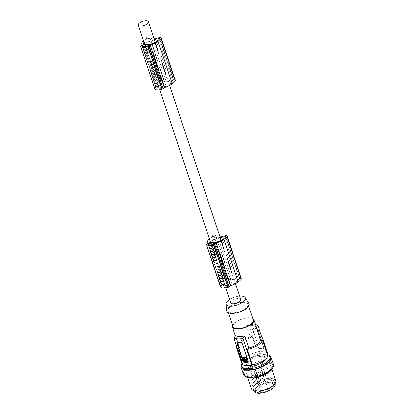 <?xml version="1.0" encoding="UTF-8"?>
<svg xmlns="http://www.w3.org/2000/svg" width="414" height="414" viewBox="0 0 414 414"><rect width="100%" height="100%" fill="white"/><g stroke="black" fill="none" stroke-linecap="round" stroke-linejoin="round"><path stroke-width="0.31" stroke-dasharray="2.07 1.55" d="M216.408 242.397L230.577 284.992A12.974 5.253 -18.4 0 0 232.006 284.516A11.685 4.73 -18.4 0 0 236.658 282.188A15.572 6.303 -18.4 0 0 237.398 281.686A15.572 6.303 -18.4 0 0 238.894 280.537L224.724 237.941M238.894 280.537A8.094 3.276 -18.4 0 0 240.063 279.176L234.101 280.325A5.335 2.163 161.6 0 0 232.57 279.962A5.335 2.163 161.6 0 0 230.67 280.107L228.274 278.472L227.509 278.591A8.71 3.529 -18.4 0 0 225.635 279.931L211.466 237.336A15.572 6.303 -18.4 0 0 210.333 238.505A15.572 6.303 -18.4 0 0 209.929 239.023A10.221 4.14 -18.4 0 0 209.608 239.468M222.939 285.758L222.075 286.519A0.642 0.259 -18.4 0 0 221.966 286.747A0.642 0.259 -18.4 0 0 222.002 286.798A7.907 3.203 -18.4 0 0 222.39 287.068A5.698 2.308 -18.4 0 0 226.484 287.254A7.907 3.203 -18.4 0 0 227.415 287.042A0.642 0.259 -18.4 0 0 227.943 286.788L228.807 286.022A0.642 0.259 -18.4 0 0 228.916 285.8A0.642 0.259 -18.4 0 0 228.668 285.686L223.798 285.463A0.642 0.259 -18.4 0 0 222.939 285.758L209.329 244.834M220.248 237.657L219.932 237.729A5.335 2.163 161.6 0 0 218.401 237.367A5.335 2.163 161.6 0 0 216.501 237.512L214.105 235.876L213.339 236.001A8.71 3.529 -18.4 0 0 211.466 237.336M232.006 284.516L217.836 241.921M225.635 279.931A15.572 6.303 -18.4 0 0 224.502 281.101A15.572 6.303 -18.4 0 0 224.098 281.618A10.221 4.14 -18.4 0 0 223.317 284.185A10.221 4.14 -18.4 0 0 223.57 284.672L209.401 242.081M230.577 284.992L229.315 284.935A5.335 2.163 161.6 0 1 226.593 285.256A5.335 2.163 161.6 0 1 224.823 284.728L223.57 284.672M241.315 278.7A2.132 0.864 -18.4 0 0 239.463 278.425L234.469 279.605L231.975 279.491L229.63 277.923A2.132 0.864 161.6 0 0 226.567 278.42A10.19 4.124 -18.4 0 0 223.576 280.827A10.19 4.124 -18.4 0 0 223.229 281.282A13.662 5.532 -18.4 0 0 223.146 281.375A13.662 5.532 -18.4 0 0 221.956 284.987A13.662 5.532 -18.4 0 0 222.137 285.386L220.766 286.602A1.066 0.435 -18.4 0 0 220.574 286.897M260.396 339.408A11.313 4.58 -18.4 0 0 259.64 338.393L259.966 338.103M222.137 285.386L207.968 242.795M219.932 237.729L234.101 280.325M234.469 279.605L220.3 237.01M263.666 348.567A1.066 0.709 48.5 0 0 263.79 347.807L257.813 329.844L258.062 329.622L257.047 328.55A14.516 5.879 -18.4 0 0 255.334 328.374A14.516 5.879 -18.4 0 0 253.404 328.385L252.633 328.84A1.066 0.709 48.5 0 1 253.032 328.716L253.404 328.385L252.763 329.378L258.734 347.346L259.992 348.2A14.516 5.879 -18.4 0 1 261.922 348.19A14.516 5.879 -18.4 0 1 263.64 348.365L263.982 348.293L263.666 348.567A1.066 0.709 48.5 0 1 263.268 348.697L264.039 347.584L258.062 329.622M252.633 328.84A1.066 0.709 48.5 0 0 252.509 329.601L258.486 347.563A1.066 0.709 48.5 0 0 258.538 347.693A1.066 0.709 48.5 0 0 259.625 348.531L263.268 348.697M257.813 329.844A1.066 0.709 48.5 0 0 257.762 329.715A1.066 0.709 48.5 0 0 256.675 328.882L253.032 328.716M236.492 345.819A13.874 5.62 161.6 0 1 238.894 342.487A13.874 5.62 161.6 0 1 252.152 336.535L250.527 337.974A11.313 4.58 -18.4 0 0 238.93 346.549A11.313 4.58 -18.4 0 0 239.69 347.569L235.695 335.573M239.69 347.569L238.06 349.007A13.874 5.62 161.6 0 1 237.419 348.598M175.401 80.549A2.132 0.864 -18.4 0 0 173.544 80.275L168.555 81.454L154.386 38.859M168.555 81.454L166.055 81.341L163.711 79.773A2.132 0.864 161.6 0 0 160.648 80.269A10.19 4.124 -18.4 0 0 157.662 82.676A10.19 4.124 -18.4 0 0 157.31 83.131A13.662 5.532 -18.4 0 0 157.232 83.224A13.662 5.532 -18.4 0 0 156.042 86.837A13.662 5.532 -18.4 0 0 156.223 87.24L154.852 88.451A1.066 0.435 -18.4 0 0 154.66 88.746M154.117 38.849L151.886 38.745L166.055 81.341M220.031 236.999L217.805 236.896L215.461 235.333L229.63 277.923M209.256 238.417A10.19 4.124 -18.4 0 1 209.406 238.231A10.19 4.124 -18.4 0 1 212.398 235.825A2.132 0.864 161.6 0 1 215.461 235.333M222.39 287.068L208.221 244.472M216.501 237.512L230.67 280.107M217.805 236.896L231.975 279.491M226.484 287.254L212.32 244.658M224.098 281.618L209.929 239.023M210.654 242.138L224.823 284.728M215.151 242.34L229.315 284.935M261.912 337.363L266.833 352.159L266.44 352.511L261.265 336.955M256.012 326.222L255.65 326.392A11.313 4.58 -18.4 0 0 252.012 325.373A11.313 4.58 -18.4 0 0 246.537 325.978L248.804 324.933A14.516 5.879 161.6 0 1 254.051 324.529A14.516 5.879 161.6 0 1 255.495 324.664M259.64 338.393L255.65 326.392M150.587 39.361L148.186 37.726L147.425 37.85L161.595 80.44L162.355 80.321L164.756 81.956L150.587 39.361A5.335 2.163 161.6 0 1 152.487 39.216A5.335 2.163 161.6 0 1 154.018 39.578L154.334 39.506M164.756 81.956A5.335 2.163 161.6 0 1 166.656 81.812A5.335 2.163 161.6 0 1 168.188 82.174L173.699 80.859L159.716 38.828M230.676 302.81A5.335 2.163 161.6 0 1 233.118 299.907A5.335 2.163 161.6 0 1 238.733 298.478A5.335 2.163 161.6 0 1 240.803 299.441M150.489 44.246L164.658 86.842L163.401 86.785A5.335 2.163 161.6 0 1 160.673 87.106A5.335 2.163 161.6 0 1 158.904 86.578L144.734 43.987M151.886 38.745L149.542 37.182L163.711 79.773M156.223 87.24L142.054 44.645M162.754 87.535L157.879 87.313A0.642 0.259 -18.4 0 0 157.025 87.608L156.161 88.368A0.642 0.259 -18.4 0 0 156.052 88.596A0.642 0.259 -18.4 0 0 156.088 88.648A7.907 3.203 -18.4 0 0 156.476 88.917A5.698 2.308 -18.4 0 0 160.57 89.103A7.907 3.203 -18.4 0 0 161.501 88.891A0.642 0.259 -18.4 0 0 162.029 88.637L162.888 87.871A0.642 0.259 -18.4 0 0 163.002 87.649A0.642 0.259 -18.4 0 0 162.754 87.535L148.704 45.297M266.833 352.159A14.516 5.879 -18.4 0 0 262.973 351.336A14.516 5.879 -18.4 0 0 257.72 351.745L248.804 324.933M268.003 354.156A13.874 5.62 -18.4 0 0 266.44 352.511M243.882 359.59L246.465 359.487L247.029 360.641L246.785 360.853M252.152 336.535L257.327 352.091L257.72 351.745M241.672 362.912A13.874 5.62 161.6 0 1 244.069 358.043A13.874 5.62 161.6 0 1 257.327 352.091M250.527 337.974L246.537 325.978M266.652 384.244A1.066 0.435 161.6 0 1 267.729 383.773A1.066 0.435 161.6 0 1 268.495 383.944A1.066 0.435 161.6 0 1 268.313 384.316A1.066 0.435 161.6 0 1 267.232 384.787A1.066 0.435 161.6 0 1 266.471 384.616A1.066 0.435 161.6 0 1 266.652 384.244M259.521 386.702A1.066 0.435 161.6 0 1 260.597 386.231A1.066 0.435 161.6 0 1 261.363 386.402A1.066 0.435 161.6 0 1 261.177 386.774A1.066 0.435 161.6 0 1 260.101 387.245A1.066 0.435 161.6 0 1 259.335 387.074A1.066 0.435 161.6 0 1 259.521 386.702M255.272 373.925A1.066 0.435 161.6 0 1 256.349 373.454A1.066 0.435 161.6 0 1 257.11 373.625A1.066 0.435 161.6 0 1 256.928 373.997A1.066 0.435 161.6 0 1 255.852 374.468A1.066 0.435 161.6 0 1 255.086 374.297A1.066 0.435 161.6 0 1 255.272 373.925M250.61 373.687L255.681 389.429L256.954 388.994L251.733 373.299L250.61 373.687A8.86 3.586 161.6 0 1 255.169 369.06A8.86 3.586 161.6 0 1 264.054 366.918A8.86 3.586 161.6 0 1 267.491 368.507A8.86 3.586 161.6 0 1 263.459 373.33A8.86 3.586 161.6 0 1 254.124 375.705A8.86 3.586 161.6 0 1 250.998 374.649L252.121 374.261A1.278 0.517 161.6 0 0 253.14 373.376L258.362 389.067A1.278 0.517 161.6 0 1 257.342 389.957L256.069 390.392A9.015 3.648 161.6 0 1 255.681 389.429A9.015 3.648 161.6 0 1 256.126 388.021A9.015 3.648 161.6 0 1 257.311 386.686A9.015 3.648 161.6 0 1 269.364 382.536A9.015 3.648 161.6 0 1 271.47 382.919A9.015 3.648 161.6 0 1 272.862 384.145A9.015 3.648 161.6 0 1 271.31 387.328A9.015 3.648 161.6 0 1 259.257 391.478A9.015 3.648 161.6 0 1 256.069 390.392L250.998 374.649M251.733 373.299A1.278 0.517 161.6 0 1 252.643 373.143A1.278 0.517 161.6 0 1 253.14 373.376M261.25 368.631A1.066 0.435 161.6 0 1 262.326 368.16A1.066 0.435 161.6 0 1 263.092 368.331A1.066 0.435 161.6 0 1 262.906 368.703A1.066 0.435 161.6 0 1 261.829 369.174A1.066 0.435 161.6 0 1 261.068 369.003A1.066 0.435 161.6 0 1 261.25 368.631M262.404 371.467A1.066 0.435 161.6 0 1 263.48 370.996A1.066 0.435 161.6 0 1 264.246 371.167A1.066 0.435 161.6 0 1 264.06 371.539A1.066 0.435 161.6 0 1 262.983 372.01A1.066 0.435 161.6 0 1 262.217 371.839A1.066 0.435 161.6 0 1 262.404 371.467M258.258 371.275A1.066 0.435 161.6 0 1 259.34 370.809A1.066 0.435 161.6 0 1 260.101 370.975A1.066 0.435 161.6 0 1 259.92 371.353A1.066 0.435 161.6 0 1 258.843 371.819A1.066 0.435 161.6 0 1 258.077 371.648A1.066 0.435 161.6 0 1 258.258 371.275M254.118 371.089A1.066 0.435 161.6 0 1 255.195 370.618A1.066 0.435 161.6 0 1 255.961 370.789A1.066 0.435 161.6 0 1 255.774 371.161A1.066 0.435 161.6 0 1 254.698 371.632A1.066 0.435 161.6 0 1 253.932 371.461A1.066 0.435 161.6 0 1 254.118 371.089M265.503 381.408A1.066 0.435 161.6 0 1 266.58 380.937A1.066 0.435 161.6 0 1 267.34 381.108A1.066 0.435 161.6 0 1 267.159 381.48A1.066 0.435 161.6 0 1 266.083 381.951A1.066 0.435 161.6 0 1 265.317 381.78A1.066 0.435 161.6 0 1 265.503 381.408M256.954 388.994A1.278 0.517 161.6 0 1 257.865 388.839A1.278 0.517 161.6 0 1 258.362 389.067M262.512 384.052A1.066 0.435 161.6 0 1 263.589 383.587A1.066 0.435 161.6 0 1 264.355 383.752A1.066 0.435 161.6 0 1 264.168 384.13A1.066 0.435 161.6 0 1 263.092 384.596A1.066 0.435 161.6 0 1 262.326 384.43A1.066 0.435 161.6 0 1 262.512 384.052M258.367 383.866A1.066 0.435 161.6 0 1 259.443 383.395A1.066 0.435 161.6 0 1 260.209 383.566A1.066 0.435 161.6 0 1 260.028 383.938A1.066 0.435 161.6 0 1 258.947 384.409A1.066 0.435 161.6 0 1 258.186 384.239A1.066 0.435 161.6 0 1 258.367 383.866M262.543 358.886A9.926 4.021 161.6 0 1 252.53 363.238A9.926 4.021 161.6 0 1 245.419 361.67A9.926 4.021 161.6 0 1 247.132 358.182A9.926 4.021 161.6 0 1 257.151 353.835A9.926 4.021 161.6 0 1 264.256 355.403A9.926 4.021 161.6 0 1 262.543 358.886M247.732 365.753A9.926 4.021 161.6 0 1 246.346 364.444A9.926 4.021 161.6 0 1 248.058 360.961A9.926 4.021 161.6 0 1 258.072 356.609A9.926 4.021 161.6 0 1 265.183 358.182A9.926 4.021 161.6 0 1 265.141 359.424M268.117 354.751A14.94 6.05 -18.4 0 0 264.137 353.903A14.94 6.05 -18.4 0 0 241.942 363.461M238.06 349.007L243.235 364.563L242.842 364.91M243.235 364.563A13.874 5.62 161.6 0 1 242.588 364.154M270.311 357.706A14.94 6.05 -18.4 0 0 264.505 355.015A14.94 6.05 -18.4 0 0 257.829 355.688A14.94 6.05 -18.4 0 0 241.957 367.14M272.277 388.146A9.926 4.021 161.6 0 1 260.225 392.715A9.926 4.021 161.6 0 1 255.567 388.917A9.926 4.021 161.6 0 1 256.866 387.442A9.926 4.021 161.6 0 1 272.453 383.297A9.926 4.021 161.6 0 1 272.277 388.146M254.041 391.297A11.1 4.492 161.6 0 1 259.112 385.258A11.1 4.492 161.6 0 1 270.792 382.293A11.1 4.492 161.6 0 1 275.103 384.29M271.993 386.459A11.633 4.709 -18.4 0 0 267.729 379.71A11.633 4.709 -18.4 0 0 253.854 385.858A11.633 4.709 -18.4 0 0 257.653 391.168M275.729 380.756A12.808 5.185 -18.4 0 0 270.751 378.448A12.808 5.185 -18.4 0 0 270.311 378.432A12.808 5.185 -18.4 0 0 267.936 378.546A12.808 5.185 -18.4 0 0 251.422 388.844M257.549 390.894A11.1 4.492 161.6 0 1 253.239 388.891A11.1 4.492 161.6 0 1 258.31 382.852A11.1 4.492 161.6 0 1 269.99 379.881A11.1 4.492 161.6 0 1 274.301 381.884A11.1 4.492 161.6 0 1 269.235 387.923A11.1 4.492 161.6 0 1 257.549 390.894M273.111 367.146A14.94 6.05 -18.4 0 0 273.017 365.857A14.94 6.05 -18.4 0 0 267.216 363.161A14.94 6.05 -18.4 0 0 251.489 367.161A14.94 6.05 -18.4 0 0 244.664 375.291A14.94 6.05 -18.4 0 0 245.367 376.373M259.764 375.4A14.94 6.05 -18.4 0 0 272.65 364.744A14.94 6.05 -18.4 0 0 266.844 362.053A14.94 6.05 -18.4 0 0 251.122 366.048A14.94 6.05 -18.4 0 0 244.296 374.178A14.94 6.05 -18.4 0 0 250.103 376.875A14.94 6.05 -18.4 0 0 259.764 375.4M266.021 364.222A12.808 5.185 161.6 0 1 270.994 366.53A12.808 5.185 161.6 0 1 265.146 373.495A12.808 5.185 161.6 0 1 251.665 376.926A12.808 5.185 161.6 0 1 246.692 374.613A12.808 5.185 161.6 0 1 252.54 367.648A12.808 5.185 161.6 0 1 266.021 364.222M241.497 364.739A15.794 6.396 161.6 0 1 243.872 361.867A15.794 6.396 161.6 0 1 269.24 355.512M243.484 374.447A15.794 6.396 161.6 0 1 245.223 369.862A15.794 6.396 161.6 0 1 246.211 368.9A15.794 6.396 161.6 0 1 262.15 361.976A15.794 6.396 161.6 0 1 273.463 364.475M154.018 39.578L168.188 82.174M245.709 359.264L245.932 358.954L245.688 359.15M245.693 359.166L245.932 358.954L243.706 357.903M161.595 80.44A8.71 3.529 -18.4 0 0 159.716 81.781A15.572 6.303 -18.4 0 0 158.588 82.95A15.572 6.303 -18.4 0 0 158.179 83.468L144.01 40.872A10.221 4.14 -18.4 0 0 143.689 41.317M159.716 81.781L145.547 39.185A15.572 6.303 -18.4 0 0 144.419 40.355A15.572 6.303 -18.4 0 0 144.01 40.872M158.179 83.468A10.221 4.14 -18.4 0 0 157.398 86.034A10.221 4.14 -18.4 0 0 157.651 86.521L143.482 43.931M229.573 299.493A10.153 4.109 161.6 0 1 239.701 296.124M226.665 310.873A11.737 4.756 161.6 0 1 228.782 307.193A11.737 4.756 161.6 0 1 240.115 302.137A11.737 4.756 161.6 0 1 248.845 303.493M229.615 307.229A10.671 4.321 -18.4 0 0 227.772 310.976A10.671 4.321 -18.4 0 0 235.411 312.663A10.671 4.321 -18.4 0 0 246.185 307.985A10.671 4.321 -18.4 0 0 248.022 304.238A10.671 4.321 -18.4 0 0 240.384 302.551A10.671 4.321 -18.4 0 0 229.615 307.229M253.259 319.981A10.671 4.321 -18.4 0 0 245.621 318.294A10.671 4.321 -18.4 0 0 234.847 322.972A10.671 4.321 -18.4 0 0 233.01 326.718M252.783 318.542A11.313 4.58 -18.4 0 0 249.471 317.74A11.313 4.58 -18.4 0 0 232.528 325.275M247.174 361.52L244.244 361.163L242.744 357.365L242.506 357.577M242.894 357.096L242.744 357.365M244.953 359.559L244.814 358.964L244.633 359.186M237.191 342.59A1.066 0.709 48.5 0 1 237.32 342.394A1.066 0.709 48.5 0 1 237.724 342.264L241.367 342.43A1.066 0.709 48.5 0 1 242.506 343.392L248.478 361.36A1.066 0.709 48.5 0 1 248.359 362.121A1.066 0.709 48.5 0 1 248.188 362.214M147.425 37.85A8.71 3.529 -18.4 0 0 145.547 39.185M156.476 88.917L142.307 46.321M164.658 86.842A12.974 5.253 -18.4 0 0 166.092 86.366A11.685 4.73 -18.4 0 0 170.739 84.037A15.572 6.303 -18.4 0 0 171.484 83.535A15.572 6.303 -18.4 0 0 172.974 82.386A8.094 3.276 -18.4 0 0 174.149 81.025L173.699 80.859M157.651 86.521L158.904 86.578M149.231 44.189L163.401 86.785M166.092 86.366L151.922 43.77M172.974 82.386L158.805 39.791M160.57 89.103L146.401 46.508M143.342 40.267A10.19 4.124 -18.4 0 1 143.492 40.086A10.19 4.124 -18.4 0 1 146.484 37.674A2.132 0.864 161.6 0 1 149.542 37.182M223.229 281.282L209.06 238.687M157.31 83.131L143.141 40.536M239.613 279.01L225.63 236.979M240.063 279.176L225.894 236.58M223.798 285.463L210.302 244.897M213.339 236.001L227.509 278.591M236.658 282.188L222.489 239.597M220.766 286.602L206.596 244.006M239.463 278.425L225.294 235.83M222.002 286.798L207.833 244.203M222.075 286.519L208.056 244.374M227.943 286.788L213.774 244.193M227.415 287.042L213.246 244.451M228.668 285.686L214.618 243.448M214.105 235.876L228.274 278.472M212.398 235.825L226.567 278.42M256.675 328.882L257.047 328.55M228.807 286.022L214.638 243.432M154.852 88.451L140.682 45.856M162.888 87.871L148.719 45.281M259.625 348.531L259.992 348.2M162.029 88.637L147.86 46.047M161.501 88.891L147.332 46.301M257.342 389.957L252.121 374.261M157.025 87.608L143.41 46.684M156.161 88.368L142.142 46.223M156.088 88.648L141.919 46.052M157.879 87.313L144.388 46.746M148.186 37.726L162.355 80.321M237.351 342.595L237.724 342.264M240.995 342.761L241.367 342.43M170.739 84.037L156.57 41.447M174.149 81.025L159.98 38.43M146.484 37.674L160.648 80.269M173.544 80.275L159.374 37.679M221.966 286.747L207.797 244.151M221.956 284.987L207.931 242.827M228.916 285.8L214.747 243.204M223.317 284.185L209.148 241.595M144.574 43.977L159.809 89.776M210.493 242.128L225.728 287.927M163.002 87.649L148.833 45.054M257.11 373.625L261.363 386.402M263.092 368.331L267.34 381.108M264.246 371.167L268.495 383.944M260.101 370.975L264.355 383.752M255.961 370.789L260.209 383.566M245.419 361.67L246.346 364.444M256.126 388.021L255.567 388.917M253.239 388.891L253.86 390.759M273.017 365.857L272.65 364.744M270.994 366.53L271.977 369.485M156.052 88.596L141.883 46.001M157.398 86.034L143.228 43.444M228.393 312.855L227.772 310.976M237.01 342.668L237.32 342.394M248.048 362.395L248.359 362.121M156.042 86.837L142.018 44.676M267.491 368.507L272.862 384.145M253.932 371.461L258.186 384.239M246.692 374.613L247.675 377.573M255.086 374.297L259.335 387.074M262.217 371.839L266.471 384.616M271.47 382.919L272.453 383.297M240.079 279.077L225.909 236.482M155.245 42.244L169.611 85.429M221.159 240.389L235.53 283.58M274.301 381.884L274.922 383.752M264.256 355.403L265.183 358.182M174.165 80.927L159.995 38.331M238.93 346.549L235.411 335.971M244.664 375.291L244.296 374.178M258.077 371.648L262.326 384.43M261.068 369.003L265.317 381.78M248.648 306.122L248.022 304.238"/><path stroke-width="0.62" d="M209.608 239.468A10.221 4.14 -18.4 0 0 209.148 241.595A10.221 4.14 -18.4 0 0 209.401 242.081L210.654 242.138A5.335 2.163 161.6 0 0 212.423 242.661A5.335 2.163 161.6 0 0 215.151 242.34L216.408 242.397A12.974 5.253 -18.4 0 0 217.836 241.921A11.685 4.73 -18.4 0 0 222.489 239.597A15.572 6.303 -18.4 0 0 223.229 239.095A15.572 6.303 -18.4 0 0 224.724 237.941A8.094 3.276 -18.4 0 0 225.894 236.58L220.248 237.657M209.629 242.868A0.642 0.259 -18.4 0 0 208.77 243.163L207.911 243.929A0.642 0.259 -18.4 0 0 207.797 244.151A0.642 0.259 -18.4 0 0 207.833 244.203A7.907 3.203 -18.4 0 0 208.221 244.472A5.698 2.308 -18.4 0 0 212.32 244.658A7.907 3.203 -18.4 0 0 213.246 244.451A0.642 0.259 -18.4 0 0 213.774 244.193L214.638 243.432A0.642 0.259 -18.4 0 0 214.747 243.204A0.642 0.259 -18.4 0 0 214.499 243.09L209.629 242.868L210.302 244.897M220.574 286.897A1.066 0.435 -18.4 0 0 220.584 286.974A1.066 0.435 -18.4 0 0 220.626 287.042A8.963 3.628 -18.4 0 0 220.74 287.202A7.706 3.121 -18.4 0 0 227.948 287.44A8.963 3.628 -18.4 0 0 228.13 287.383L213.96 244.793A1.066 0.435 -18.4 0 0 214.783 244.379L216.16 243.163A13.662 5.532 -18.4 0 0 223.865 239.458A13.662 5.532 -18.4 0 0 223.995 239.37A14.009 5.672 -18.4 0 0 224.015 239.349A14.009 5.672 -18.4 0 0 227.001 236.622A2.132 0.864 -18.4 0 0 227.146 236.104A2.132 0.864 -18.4 0 0 225.294 235.83L220.031 236.999M228.13 287.383A1.066 0.435 -18.4 0 0 228.952 286.974L230.329 285.758A13.662 5.532 -18.4 0 0 238.034 282.053A13.662 5.532 -18.4 0 0 238.164 281.96L223.995 239.37M238.164 281.96A14.009 5.672 -18.4 0 0 238.185 281.944A14.009 5.672 -18.4 0 0 241.171 279.212A2.132 0.864 -18.4 0 0 241.315 278.7L227.146 236.104M248.804 347.983L244.809 335.987L243.039 338.517A14.516 5.879 161.6 0 1 237.786 338.926A14.516 5.879 161.6 0 1 233.926 338.103L242.842 364.91A14.516 5.879 -18.4 0 0 246.708 365.733A14.516 5.879 -18.4 0 0 251.955 365.329L252.354 364.977L247.179 349.421L248.804 347.983A11.313 4.58 -18.4 0 0 260.396 339.408L253.87 319.779A11.313 4.58 -18.4 0 0 252.783 318.542M247.179 349.421A13.874 5.62 -18.4 0 0 262.828 338.6A13.874 5.62 -18.4 0 0 261.265 336.955L259.966 338.103M220.74 287.202L206.57 244.607A7.706 3.121 -18.4 0 0 213.779 244.85A8.963 3.628 -18.4 0 0 213.96 244.793M220.626 287.042L206.457 244.451A8.963 3.628 -18.4 0 0 206.57 244.607M209.256 238.417A10.19 4.124 -18.4 0 0 209.06 238.687A13.662 5.532 -18.4 0 0 208.977 238.78A13.662 5.532 -18.4 0 0 207.787 242.392A13.662 5.532 -18.4 0 0 207.968 242.795L206.596 244.006A1.066 0.435 -18.4 0 0 206.415 244.379A1.066 0.435 -18.4 0 0 206.457 244.451M140.346 25.994A5.335 2.163 161.6 0 1 138.271 25.031A5.335 2.163 161.6 0 1 139.239 23.117A5.335 2.163 161.6 0 1 146.328 20.7A5.335 2.163 161.6 0 1 148.398 21.663A5.335 2.163 161.6 0 1 145.961 24.566A5.335 2.163 161.6 0 1 140.346 25.994M237.419 348.598A13.874 5.62 161.6 0 1 236.497 347.362A13.874 5.62 161.6 0 1 236.492 345.819M227.948 287.44L213.779 244.85M154.66 88.746A1.066 0.435 -18.4 0 0 154.665 88.824A1.066 0.435 -18.4 0 0 154.707 88.891A8.963 3.628 -18.4 0 0 154.82 89.051A7.706 3.121 -18.4 0 0 162.034 89.289A8.963 3.628 -18.4 0 0 162.216 89.233A1.066 0.435 -18.4 0 0 163.038 88.824L164.41 87.608L150.241 45.012A13.662 5.532 -18.4 0 0 157.946 41.307A13.662 5.532 -18.4 0 0 158.081 41.219A14.009 5.672 -18.4 0 0 158.101 41.203A14.009 5.672 -18.4 0 0 161.082 38.471A2.132 0.864 -18.4 0 0 161.232 37.953A2.132 0.864 -18.4 0 0 159.374 37.679L154.117 38.849M230.329 285.758L216.16 243.163M261.912 337.363L257.917 325.352L255.65 326.392M235.53 283.58L240.803 299.441A5.335 2.163 161.6 0 1 238.366 302.344A5.335 2.163 161.6 0 1 232.751 303.772A5.335 2.163 161.6 0 1 230.676 302.81L225.728 287.927M154.334 39.506L159.98 38.43A8.094 3.276 -18.4 0 1 158.805 39.791A15.572 6.303 -18.4 0 1 157.315 40.945A15.572 6.303 -18.4 0 1 156.57 41.447A11.685 4.73 -18.4 0 1 151.922 43.77A12.974 5.253 -18.4 0 1 150.489 44.246L149.231 44.189A5.335 2.163 161.6 0 1 146.504 44.51A5.335 2.163 161.6 0 1 144.734 43.987L143.482 43.931A10.221 4.14 -18.4 0 1 143.228 43.444A10.221 4.14 -18.4 0 1 143.689 41.317M143.342 40.267A10.19 4.124 -18.4 0 0 143.141 40.536A13.662 5.532 -18.4 0 0 143.063 40.629A13.662 5.532 -18.4 0 0 141.873 44.241A13.662 5.532 -18.4 0 0 142.054 44.645L140.682 45.856A1.066 0.435 -18.4 0 0 140.501 46.233A1.066 0.435 -18.4 0 0 140.537 46.301A8.963 3.628 -18.4 0 0 140.651 46.456A7.706 3.121 -18.4 0 0 147.865 46.699A8.963 3.628 -18.4 0 0 148.046 46.642A1.066 0.435 -18.4 0 0 148.869 46.228L150.241 45.012M154.707 88.891L140.537 46.301M162.034 89.289L147.865 46.699M154.82 89.051L140.651 46.456M148.719 45.281A0.642 0.259 -18.4 0 0 148.833 45.054A0.642 0.259 -18.4 0 0 148.585 44.94L143.71 44.717A0.642 0.259 -18.4 0 0 142.856 45.012L141.992 45.778A0.642 0.259 -18.4 0 0 141.883 46.001A0.642 0.259 -18.4 0 0 141.919 46.052A7.907 3.203 -18.4 0 0 142.307 46.321A5.698 2.308 -18.4 0 0 146.401 46.508A7.907 3.203 -18.4 0 0 147.332 46.301A0.642 0.259 -18.4 0 0 147.86 46.047L148.719 45.281M251.955 365.329L243.039 338.517M252.354 364.977A13.874 5.62 -18.4 0 0 268.003 354.156L262.828 338.6M164.41 87.608A13.662 5.532 -18.4 0 0 172.115 83.902A13.662 5.532 -18.4 0 0 172.245 83.809L158.081 41.219M246.801 360.946L244.203 360.941L243.856 359.59M243.748 359.585L246.226 359.699L246.785 360.853M243.882 359.59L244.441 360.729L244.203 360.941M233.926 338.103L235.695 335.573A11.313 4.58 -18.4 0 0 239.333 336.592A11.313 4.58 -18.4 0 0 244.809 335.987M246.78 360.837L244.441 360.729M265.141 359.424A9.926 4.021 161.6 0 1 263.47 361.665A9.926 4.021 161.6 0 1 247.732 365.753M241.942 363.461A14.94 6.05 -18.4 0 0 241.585 366.028A14.94 6.05 -18.4 0 0 247.391 368.724A14.94 6.05 -18.4 0 0 247.903 368.739A14.94 6.05 -18.4 0 0 263.382 364.579A14.94 6.05 -18.4 0 0 269.938 356.599A14.94 6.05 -18.4 0 0 268.117 354.751M242.588 364.154A13.874 5.62 161.6 0 1 241.672 362.912L236.497 347.362M241.585 366.028L241.957 367.14A14.94 6.05 -18.4 0 0 247.758 369.837A14.94 6.05 -18.4 0 0 263.485 365.836A14.94 6.05 -18.4 0 0 270.311 357.706L269.938 356.599M274.922 383.752L275.103 384.29A11.1 4.492 161.6 0 1 270.031 390.33A11.1 4.492 161.6 0 1 258.352 393.3A11.1 4.492 161.6 0 1 254.041 391.297L253.86 390.759M257.653 391.168A11.633 4.709 -18.4 0 0 257.829 391.173A11.633 4.709 -18.4 0 0 259.811 391.07A11.633 4.709 -18.4 0 0 271.993 386.459L272.629 385.977A12.808 5.185 -18.4 0 0 275.729 380.756L271.977 369.485M247.675 377.573L251.422 388.844A12.808 5.185 -18.4 0 0 256.401 391.152A12.808 5.185 -18.4 0 0 257.032 391.168A12.808 5.185 -18.4 0 0 259.216 391.054A12.808 5.185 -18.4 0 0 272.629 385.977M245.367 376.373A14.94 6.05 -18.4 0 0 250.47 377.982A14.94 6.05 -18.4 0 0 264.877 374.654A14.94 6.05 -18.4 0 0 273.111 367.146M269.24 355.512A15.794 6.396 161.6 0 1 271.118 357.437A15.794 6.396 161.6 0 1 268.396 362.985A15.794 6.396 161.6 0 1 252.452 369.909A15.794 6.396 161.6 0 1 241.145 367.409A15.794 6.396 161.6 0 1 241.062 365.981A15.794 6.396 161.6 0 1 241.497 364.739M271.118 357.437L273.463 364.475A15.794 6.396 161.6 0 1 270.735 370.023A15.794 6.396 161.6 0 1 254.796 376.947A15.794 6.396 161.6 0 1 243.484 374.447L241.145 367.409M162.216 89.233L148.046 46.642M243.706 357.903L243.649 359.285L245.693 359.166L243.577 357.991L243.649 359.285M245.688 359.15L244.358 358.979M244.115 359.192L244.379 358.881M172.245 83.809A14.009 5.672 -18.4 0 0 172.271 83.794A14.009 5.672 -18.4 0 0 175.251 81.061A2.132 0.864 -18.4 0 0 175.401 80.549L161.232 37.953M239.701 296.124A10.153 4.109 161.6 0 1 245.207 297.573A10.153 4.109 161.6 0 1 243.623 301.485A10.153 4.109 161.6 0 1 232.937 306.003A10.153 4.109 161.6 0 1 226.028 303.948A10.153 4.109 161.6 0 1 227.86 300.766A10.153 4.109 161.6 0 1 229.573 299.493M245.207 297.573L248.845 303.493A11.737 4.756 161.6 0 1 247.013 308.026A11.737 4.756 161.6 0 1 234.655 313.248A11.737 4.756 161.6 0 1 226.665 310.873L226.028 303.948M228.393 312.855L233.01 326.718A10.671 4.321 -18.4 0 0 240.648 328.405A10.671 4.321 -18.4 0 0 251.417 323.727A10.671 4.321 -18.4 0 0 253.259 319.981L248.648 306.122M232.528 325.275A11.313 4.58 -18.4 0 0 232.399 326.92A11.313 4.58 -18.4 0 0 236.792 328.959A11.313 4.58 -18.4 0 0 248.7 325.932A11.313 4.58 -18.4 0 0 253.87 319.779M246.392 357.53L246.149 357.743L247.412 361.308L246.056 357.241L242.894 357.096L242.506 357.577L244.006 361.375L247.174 361.52L247.318 361.251L247.174 361.52M246.149 357.743L242.656 357.308L242.506 357.577M244.576 359.176L244.902 359.745L244.576 359.176M244.633 359.186L244.953 359.559M255.495 324.664A14.516 5.879 161.6 0 1 257.917 325.352M248.048 362.395L247.588 362.576L248.229 361.577L242.252 343.615L240.995 342.761A14.516 5.879 161.6 0 1 239.064 342.771A14.516 5.879 161.6 0 1 237.351 342.595L237.201 343.154A1.066 0.709 48.5 0 1 237.191 342.59M248.188 362.214A1.066 0.709 48.5 0 1 247.96 362.245L244.312 362.079A1.066 0.709 48.5 0 1 243.178 361.117L237.201 343.154M247.96 362.245L247.588 362.576A14.516 5.879 161.6 0 1 245.657 362.586A14.516 5.879 161.6 0 1 243.944 362.41L242.925 361.339L236.953 343.372M237.01 342.668L237.351 342.595M225.63 236.979L225.444 236.415M209.329 244.834L208.77 243.163M208.056 244.374L207.911 243.929M214.618 243.448L214.499 243.09M228.952 286.974L214.783 244.379M241.171 279.212L227.001 236.622M163.038 88.824L148.869 46.228M148.704 45.297L148.585 44.94M143.41 46.684L142.856 45.012M142.142 46.223L141.992 45.778M159.716 38.828L159.53 38.264M144.388 46.746L143.71 44.717M175.251 81.061L161.082 38.471M243.944 362.41L244.312 362.079M207.931 242.827L207.787 242.392M220.584 286.974L206.415 244.379M138.271 25.031L144.574 43.977M159.809 89.776L210.493 242.128M154.665 88.824L140.501 46.233M257.829 391.173L257.032 391.168M142.018 44.676L141.873 44.241M148.398 21.663L155.245 42.244M169.611 85.429L221.159 240.389M235.411 335.971L232.399 326.92"/></g></svg>
